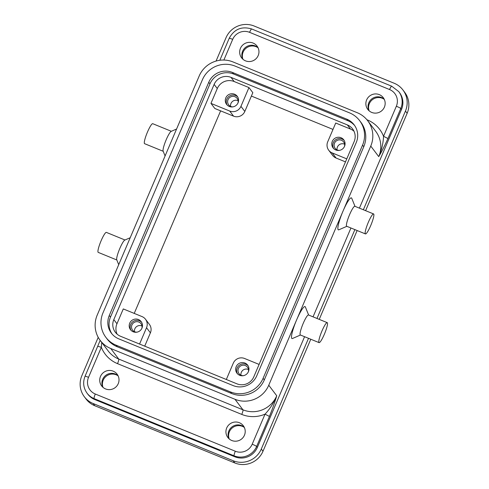 <?xml version="1.0" encoding="UTF-8"?>
<svg xmlns="http://www.w3.org/2000/svg" width="489" height="489" viewBox="0 0 489 489"><rect width="100%" height="100%" fill="white"/><g stroke="black" fill="none" stroke-linecap="round" stroke-linejoin="round"><path stroke-width="0.73" d="M384.281 99.371A9.927 9.756 -37.1 0 0 369.134 110.838M244.341 427.453A9.927 9.756 -37.1 0 0 229.194 438.926M118.142 375.888A9.927 9.756 -37.1 0 0 102.996 387.355M258.082 47.8A9.927 9.756 -37.1 0 0 242.935 59.273M258.003 47.635A9.713 9.542 -37.1 0 0 242.801 59.151M245.521 60.85A9.713 9.542 142.9 0 1 241.737 46.137A9.713 9.542 142.9 0 1 257.055 46.094A9.713 9.542 142.9 0 1 245.521 60.85M371.719 112.421A9.713 9.542 142.9 0 1 367.936 97.708A9.713 9.542 142.9 0 1 383.26 97.666A9.713 9.542 142.9 0 1 371.719 112.421M384.207 99.206A9.713 9.542 -37.1 0 0 368.999 110.722M105.581 388.938A9.713 9.542 142.9 0 1 101.791 374.226A9.713 9.542 142.9 0 1 117.115 374.183A9.713 9.542 142.9 0 1 105.581 388.938M118.063 375.723A9.713 9.542 -37.1 0 0 102.861 387.239M244.268 427.294A9.713 9.542 -37.1 0 0 229.06 438.804M231.78 440.503A9.713 9.542 142.9 0 1 227.996 425.797A9.713 9.542 142.9 0 1 243.314 425.748A9.713 9.542 142.9 0 1 231.78 440.503M112.024 333.975A18.13 17.812 -37.1 0 1 110.49 317.08L209.964 83.857A18.13 17.812 -37.1 0 1 233.614 74.028L347.979 120.759L346.774 119.163L232.403 72.427A18.13 17.812 -37.1 0 0 208.76 82.262L109.279 315.478A18.13 17.812 -37.1 0 0 111.394 333.192A18.13 17.812 -37.1 0 0 118.766 338.853L233.131 385.583A18.13 17.812 -37.1 0 0 256.78 375.754L356.255 142.531A18.13 17.812 -37.1 0 0 354.14 124.823A18.13 17.812 -37.1 0 0 346.774 119.163M308.638 315.044L305.368 306.964A17.268 2.769 112.2 0 0 305.252 306.75A17.268 2.769 112.2 0 0 296.572 320.008L268.754 385.228A25.899 25.446 142.9 0 1 234.971 399.275L110.746 348.51A25.899 25.446 142.9 0 1 100.214 340.43A25.899 25.446 142.9 0 1 97.195 315.13L199.2 75.978A25.899 25.446 142.9 0 1 232.984 61.932L357.208 112.696A25.899 25.446 142.9 0 1 367.74 120.777A25.899 25.446 142.9 0 1 370.76 146.083L378.743 156.621C381.548 151.938 384.623 145.905 387.966 138.534L383.541 136.284C383.278 143.075 381.677 149.854 378.743 156.621A25.899 25.446 142.9 0 0 375.723 131.321L367.74 120.777M97.886 346.31L101.345 347.282L101.743 342.447M139.567 344.042L146.529 327.709A8.631 8.484 142.9 0 0 142.018 316.579L123.283 308.926L116.963 323.749A12.946 12.726 -37.1 0 0 117.115 334.158M113.815 319.598A12.946 12.726 -37.1 0 0 120.587 336.291L236.933 383.828A12.946 12.726 -37.1 0 0 253.822 376.805L354.14 141.614A12.946 12.726 -37.1 0 0 347.367 124.921L231.022 77.378A12.946 12.726 -37.1 0 0 214.133 84.401L113.815 319.598L116.963 323.749M269.445 416.414L265.014 414.165A30.214 29.688 142.9 0 1 241.755 414.409L117.525 363.645A30.214 29.688 142.9 0 1 101.345 347.282L88.533 377.331A12.946 12.726 -37.1 0 0 95.306 394.024A4.315 0.691 112.2 0 0 94.102 398.614L234.109 455.821A17.268 16.962 -37.1 0 0 256.627 446.457L269.445 416.414C272.532 408.706 274.965 401.83 276.737 395.772C273.712 402.979 269.806 409.11 265.014 414.165L252.202 444.208A4.315 0.403 23.1 0 1 256.627 446.457L257.355 447.417L304.58 336.701M226.328 379.495L233.296 363.162A8.631 8.484 142.9 0 1 244.555 358.48L259.103 364.427M238.106 100.697A5.312 5.214 -37.1 0 0 230.594 106.382M237.954 103.057A5.312 5.214 -37.1 0 0 228.76 98.442A5.312 5.214 -37.1 0 0 232.911 106.871M229.323 106.474A6.693 6.571 142.9 0 1 226.713 96.339A6.693 6.571 142.9 0 1 237.269 96.309A6.693 6.571 142.9 0 1 229.323 106.474M237.709 96.975A6.693 6.571 -37.1 0 0 227.122 104.994M248.326 371.878A5.312 5.214 -37.1 0 0 239.133 367.263A5.312 5.214 -37.1 0 0 243.29 375.699M248.485 369.519A5.312 5.214 -37.1 0 0 240.973 375.21M244.922 363.04A6.693 6.571 142.9 0 1 247.532 373.174A6.693 6.571 142.9 0 1 236.976 373.205A6.693 6.571 142.9 0 1 244.922 363.04M248.088 365.796A6.693 6.571 -37.1 0 0 237.501 373.816M344.592 144.206A5.312 5.214 -37.1 0 0 337.08 149.897M344.433 146.566A5.312 5.214 -37.1 0 0 335.24 141.957A5.312 5.214 -37.1 0 0 339.39 150.386M341.029 137.727A6.693 6.571 142.9 0 1 343.639 147.867A6.693 6.571 142.9 0 1 333.082 147.898A6.693 6.571 142.9 0 1 341.029 137.727M344.195 140.49A6.693 6.571 -37.1 0 0 333.608 148.503M142.006 326.01A5.312 5.214 -37.1 0 0 134.493 331.695M141.847 328.37A5.312 5.214 -37.1 0 0 132.653 323.755A5.312 5.214 -37.1 0 0 136.804 332.184M138.442 319.531A6.693 6.571 142.9 0 1 141.052 329.665A6.693 6.571 142.9 0 1 130.496 329.696A6.693 6.571 142.9 0 1 138.442 319.531M141.608 322.288A6.693 6.571 -37.1 0 0 131.021 330.307M365.607 210.673L407.148 113.295L405.454 111.058L363.358 209.757M354.886 229.61L316.988 318.455M308.522 338.309L261.297 449.03A21.583 21.204 -37.1 0 1 233.149 460.736L93.142 403.523A21.583 21.204 -37.1 0 1 84.371 396.787A21.583 21.204 -37.1 0 1 81.852 375.705L98.216 337.343M357.141 230.527L319.244 319.378M310.778 339.232L262.99 451.261L261.297 449.03M407.148 113.295A21.583 21.204 -37.1 0 0 404.629 92.213L402.936 89.976A21.583 21.204 -37.1 0 0 394.165 83.24L254.158 26.027A21.583 21.204 -37.1 0 0 226.01 37.739L216.059 61.07M405.454 111.058A21.583 21.204 -37.1 0 0 402.936 89.976M116.064 345.173L117.274 346.774L231.645 393.504A25.037 24.597 142.9 0 0 264.298 379.929L363.773 146.712A25.037 24.597 142.9 0 0 360.858 122.25L359.647 120.655A25.037 24.597 142.9 0 1 362.563 145.111L263.088 378.333A25.037 24.597 142.9 0 1 230.435 391.909L116.064 345.173A25.037 24.597 142.9 0 1 105.887 337.361A25.037 24.597 142.9 0 1 102.971 312.905L202.446 79.683A25.037 24.597 142.9 0 1 235.099 66.107L349.47 112.837A25.037 24.597 142.9 0 1 359.647 120.655M87.085 393.223L87.812 394.183A17.268 16.962 -37.1 0 0 94.829 399.574L94.102 398.614A17.268 16.962 -37.1 0 1 87.085 393.223C83.374 387.966 82.696 382.319 85.043 376.273A4.315 0.403 -156.9 0 1 88.533 377.331M346.835 226.321L338.846 229.799A17.268 2.769 -67.8 0 1 338.131 229.671A17.268 2.769 -67.8 0 1 342.936 211.303A17.268 2.769 -67.8 0 1 351.615 198.045A17.268 2.769 -67.8 0 1 351.732 198.259L355.002 206.34M370.76 146.083L296.572 320.008A17.268 2.769 112.2 0 0 291.762 338.376A17.268 2.769 112.2 0 0 292.477 338.504L300.472 335.02M401.506 109.45L400.784 108.491A17.268 16.962 -37.1 0 0 398.773 91.62L399.495 92.58A17.268 16.962 -37.1 0 1 401.506 109.45L359.409 208.143M350.943 227.996L313.046 316.848M145.526 319.274L149.396 324.384A8.631 8.484 142.9 0 1 150.404 332.82L144.72 346.151M117.274 346.774A25.037 24.597 142.9 0 1 107.097 338.956L105.887 337.361M217.281 88.558A12.946 12.726 -37.1 0 1 234.17 81.529L248.956 87.574L252.831 92.684L244.818 111.461A8.631 8.484 142.9 0 1 233.559 116.144L214.83 108.491L210.955 103.381L217.281 88.558L214.133 84.401M332.997 129.414L251.389 96.064M346.774 158.876L332.227 152.935A8.631 8.484 142.9 0 1 327.716 141.804L335.723 123.026L350.509 129.072L347.367 124.921M220.625 110.856L134.23 313.4M163.192 151.278L144.585 143.674A10.789 1.73 -67.8 0 1 147.458 132.091A10.789 1.73 -67.8 0 1 152.751 123.699L171.352 131.297M94.829 399.574L234.836 456.781A17.268 16.962 -37.1 0 0 257.355 447.417M262.99 451.261A21.583 21.204 -37.1 0 1 234.842 462.973L94.835 405.76L93.142 403.523M165.086 155.967L163.112 151.089A10.789 1.73 -67.8 0 1 166.193 139.744A10.789 1.73 -67.8 0 1 171.168 131.376L176.578 129.023M373.737 214.048A10.789 1.73 112.2 0 0 373.602 213.944A10.789 1.73 112.2 0 0 368.113 222.807A10.789 1.73 112.2 0 0 365.307 233.815A10.789 1.73 112.2 0 0 365.442 233.919A10.789 1.73 112.2 0 0 370.931 225.056A10.789 1.73 112.2 0 0 373.737 214.048M116.822 259.977L98.222 252.379A10.789 1.73 -67.8 0 1 98.087 252.269A10.789 1.73 -67.8 0 1 100.899 241.26A10.789 1.73 -67.8 0 1 106.388 232.397L124.988 240.001M100.178 340.387L85.043 376.273M84.371 396.787L86.064 399.024A21.583 21.204 -37.1 0 0 94.835 405.76M324.366 334.231A10.789 1.73 112.2 0 0 327.239 322.648A10.789 1.73 112.2 0 0 321.945 331.035A10.789 1.73 112.2 0 0 319.072 342.624A10.789 1.73 112.2 0 0 324.366 334.231M248.956 87.574L240.949 106.351A8.631 8.484 142.9 0 1 229.689 111.034L233.559 116.144M118.723 264.671L116.749 259.793A10.789 1.73 -67.8 0 1 119.432 249.39A10.789 1.73 -67.8 0 1 124.805 240.081L130.215 237.727M353.987 131.205A12.946 12.726 -37.1 0 0 350.509 129.072M327.239 322.648L308.504 314.989A10.789 1.73 112.2 0 0 303.211 323.382A10.789 1.73 112.2 0 0 300.209 334.861A10.789 1.73 112.2 0 0 300.344 334.971L319.072 342.624M210.955 103.381L229.689 111.034M332.227 152.935L336.096 158.045A8.631 8.484 142.9 0 1 332.587 155.349L328.718 150.239M373.602 213.944L354.867 206.285A10.789 1.73 112.2 0 0 349.378 215.148A10.789 1.73 112.2 0 0 346.573 226.156A10.789 1.73 112.2 0 0 346.707 226.266L365.442 233.919M336.096 158.045L345.491 161.883M354.727 125.636A18.13 17.812 -37.1 0 0 347.979 120.759M233.614 74.028L232.403 72.427M110.746 348.51L118.729 359.054A25.899 25.446 142.9 0 1 108.197 350.974L100.214 340.43M268.754 385.228L276.737 395.772A25.899 25.446 142.9 0 1 242.954 409.819L118.729 359.054A4.315 0.691 -67.8 0 1 117.525 363.645M110.49 317.08L109.279 315.478M209.964 83.857L208.76 82.262M95.306 394.024L235.313 451.231A4.315 0.691 112.2 0 0 234.109 455.821L234.836 456.781M230.435 391.909L231.645 393.504M234.971 399.275L242.954 409.819A4.315 0.691 -67.8 0 1 241.755 414.409M387.966 138.534L400.784 108.491A4.315 0.403 23.1 0 0 396.353 106.241A12.946 12.726 -37.1 0 0 389.58 89.548L249.579 32.335A4.315 0.691 -67.8 0 1 251.694 28.979C241.707 25.996 234.213 29.108 229.2 38.307L219.836 60.269M146.529 327.709L150.404 332.82M249.579 32.335A12.946 12.726 -37.1 0 0 232.691 39.364L223.864 60.043M232.691 39.364A4.315 0.403 -156.9 0 0 229.2 38.307M234.17 81.529L231.022 77.378M389.58 89.548A4.315 0.691 -67.8 0 1 391.701 86.192L251.694 28.979M234.842 462.973L233.149 460.736M263.088 378.333L264.298 379.929M240.949 106.351L244.818 111.461M366.909 119.738L367.361 119.921A30.214 29.688 142.9 0 1 383.541 136.284L396.353 106.241M235.313 451.231A12.946 12.726 -37.1 0 0 252.202 444.208M362.563 145.111L363.773 146.712M398.773 91.62L391.701 86.192"/></g></svg>

